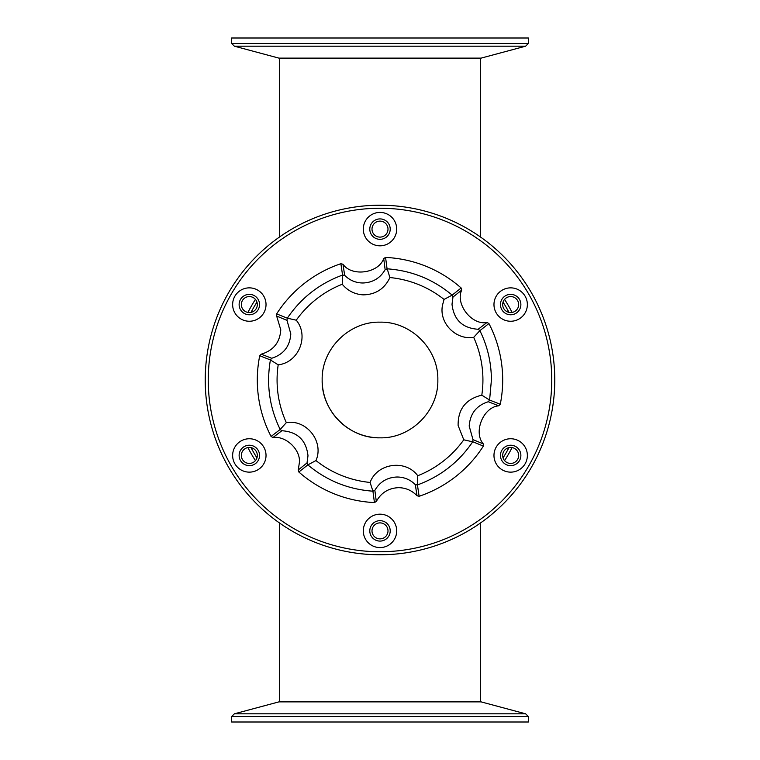 <?xml version="1.0" encoding="UTF-8"?>
<svg xmlns="http://www.w3.org/2000/svg" width="760" height="760" viewBox="0 0 760 760"><rect width="100%" height="100%" fill="white"/><g stroke="black" fill="none" stroke-linecap="round" stroke-linejoin="round"><path stroke-width="1.14" d="M372.001 530.879A7.999 7.999 0 0 1 380 522.889A7.999 7.999 0 0 1 387.999 530.879A7.999 7.999 0 0 1 380 538.878A7.999 7.999 0 0 1 372.001 530.879M502.673 455.44A7.999 7.999 0 0 1 510.672 447.44A7.999 7.999 0 0 1 518.662 455.44A7.999 7.999 0 0 1 510.672 463.438A7.999 7.999 0 0 1 502.673 455.44M502.673 304.56A7.999 7.999 0 0 1 510.672 296.562A7.999 7.999 0 0 1 518.662 304.56A7.999 7.999 0 0 1 510.672 312.559A7.999 7.999 0 0 1 502.673 304.56M372.001 229.121A7.999 7.999 0 0 1 380 221.122A7.999 7.999 0 0 1 387.999 229.121A7.999 7.999 0 0 1 380 237.111A7.999 7.999 0 0 1 372.001 229.121M241.338 304.56A7.999 7.999 0 0 1 249.327 296.562A7.999 7.999 0 0 1 257.327 304.56A7.999 7.999 0 0 1 249.327 312.559A7.999 7.999 0 0 1 241.338 304.56M241.338 455.44A7.999 7.999 0 0 1 249.327 447.44A7.999 7.999 0 0 1 257.327 455.44A7.999 7.999 0 0 1 249.327 463.438A7.999 7.999 0 0 1 241.338 455.44M480.586 701.879L480.586 522.928M279.414 701.879L279.414 522.928M261.26 354.179C273.391 350.522 279.898 342.418 280.782 329.849L276.659 316.065L287.005 320.378L290.805 333.906C289.902 346.389 283.537 354.512 271.69 358.264L261.26 354.179L259.73 355.737A122.692 122.692 0 0 0 271.073 436.458L272.963 437.532L281.865 430.73C297.502 431.822 306.213 440.154 307.99 455.734L307.021 462.935L298.272 469.927L299.402 462.441C300.647 449.597 285.779 435.575 272.963 437.532M417.012 495.748C411.967 490.494 405.83 487.796 398.61 487.673C388.635 488.081 381.206 492.679 376.305 501.467L374.86 490.352C379.8 481.84 387.22 477.394 397.109 477.005C404.234 477.09 410.305 479.636 415.33 484.661L417.012 495.748L419.121 496.289A122.692 122.692 0 0 0 483.36 446.11L483.341 443.935L472.995 439.622L472.691 441.816L463.771 439.802L458.118 425.486C457.909 409.137 465.804 399.038 481.802 395.171L489.611 400.064L500.27 404.263A122.692 122.692 0 0 0 488.927 323.541L479.873 330.638C487.511 346.17 491.35 362.624 491.406 380L489.611 399.921M472.995 439.622L469.195 426.084C470.098 413.601 476.472 405.488 488.309 401.736L498.74 405.821L500.27 404.263M479.873 330.638L473.68 337.354A102.923 102.923 0 0 1 481.802 395.171M478.135 329.27C462.488 328.177 453.786 319.837 452.01 304.256L452.979 297.065L461.728 290.073C455.05 304.076 471.827 325.565 487.036 322.468L478.135 329.27L479.835 330.524M473.68 337.354C455.895 340.319 438.719 322.99 442.529 305.111L444.039 299.421L452.181 295.108L461.149 287.983A122.692 122.692 0 0 0 385.567 257.431L383.695 258.533L385.139 269.648L387.191 268.822L389.909 277.552C384.531 288.876 375.601 294.642 363.118 294.861C354.644 294.281 347.69 290.748 342.247 284.249L342.57 275.044L340.879 263.71A122.692 122.692 0 0 0 276.64 313.889L276.659 316.065M385.139 269.648C380.199 278.16 372.78 282.606 362.881 282.995C355.765 282.91 349.695 280.364 344.669 275.338L342.988 264.252L340.879 263.71M322.164 380L322.164 380C321.394 349.011 349.135 321.375 380 322.164C410.989 321.394 438.624 349.125 437.836 380L437.836 380C438.605 410.989 410.865 438.624 380 437.836C349.011 438.605 321.375 410.865 322.164 380A57.836 57.836 0 0 0 379.867 437.836M271.073 436.458L280.165 429.476L286.33 422.636A102.923 102.923 0 0 1 278.198 364.819L270.389 359.936L259.73 355.737M286.33 422.636C306.594 419.073 324.311 441.769 315.96 460.57L307.819 464.892L298.851 472.017A122.692 122.692 0 0 0 374.433 502.569L376.305 501.467M374.433 502.569L372.932 491.207L370.091 482.438A102.923 102.923 0 0 1 315.96 460.57M370.091 482.438C377.131 463.106 405.65 459.106 417.762 475.741L417.43 484.956L419.121 496.289M463.771 439.802A102.923 102.923 0 0 1 417.762 475.741M342.988 264.252C351.776 277.048 378.774 273.258 383.695 258.533M461.728 290.073L461.149 287.983M488.927 323.541L487.036 322.468M498.74 405.821C483.274 407.037 473.062 432.307 483.341 443.935M298.272 469.927L298.851 472.017M276.64 313.889L287.318 318.183C301.045 297.939 319.418 283.575 342.447 275.11M280.126 429.362C269.448 407.351 266.209 384.256 270.389 360.069M372.808 491.178C348.412 489.411 326.781 480.671 307.933 464.968M472.691 441.816C458.964 462.061 440.581 476.425 417.553 484.889M483.36 446.11L472.767 441.721M385.567 257.431L387.068 268.793M387.191 268.822C411.625 270.598 433.248 279.338 452.058 295.032M287.318 318.183L296.238 320.197A102.923 102.923 0 0 1 342.247 284.249M287.005 320.378L287.233 318.278M342.57 275.044L344.669 275.338M296.238 320.197C309.462 335.958 298.661 362.653 278.198 364.819M270.389 359.936L271.69 358.264M281.865 430.73L280.165 429.476M307.819 464.892L307.021 462.935M374.86 490.352L372.932 491.207M417.43 484.956L415.33 484.661M489.611 400.064L488.309 401.736M452.181 295.108L452.979 297.065M389.909 277.552A102.923 102.923 0 0 1 444.039 299.421M231.629 43.434L231.629 38L528.371 38L528.371 43.434L231.629 43.434L234.384 46.189L525.616 46.189L528.371 43.434M234.384 46.189L278.91 58.121L481.089 58.121L525.616 46.189M528.371 722L231.629 722L231.629 716.566L528.371 716.566L528.371 722M234.384 713.811L278.91 701.879L481.089 701.879L525.616 713.811L234.384 713.811L231.629 716.566M239.124 304.56A10.213 10.213 0 0 1 249.327 294.348A10.213 10.213 0 0 1 259.54 304.56A10.213 10.213 0 0 1 249.327 314.773A10.213 10.213 0 0 1 239.124 304.56M369.787 229.121A10.213 10.213 0 0 1 380 218.909A10.213 10.213 0 0 1 390.212 229.121A10.213 10.213 0 0 1 380 239.324A10.213 10.213 0 0 1 369.787 229.121M500.46 304.56A10.213 10.213 0 0 1 510.672 294.348A10.213 10.213 0 0 1 520.875 304.56A10.213 10.213 0 0 1 510.672 314.773A10.213 10.213 0 0 1 500.46 304.56M500.46 455.44A10.213 10.213 0 0 1 510.672 445.227A10.213 10.213 0 0 1 520.875 455.44A10.213 10.213 0 0 1 510.672 465.652A10.213 10.213 0 0 1 500.46 455.44M369.787 530.879A10.213 10.213 0 0 1 380 520.676A10.213 10.213 0 0 1 390.212 530.879A10.213 10.213 0 0 1 380 541.091A10.213 10.213 0 0 1 369.787 530.879M239.124 455.44A10.213 10.213 0 0 1 249.327 445.227A10.213 10.213 0 0 1 259.54 455.44A10.213 10.213 0 0 1 249.327 465.652A10.213 10.213 0 0 1 239.124 455.44M554.771 380A174.772 174.772 0 0 1 380 554.771A174.772 174.772 0 0 1 205.228 380A174.772 174.772 0 0 1 380 205.228A174.772 174.772 0 0 1 554.771 380M266.028 304.56A16.701 16.701 0 0 0 249.327 287.859A16.701 16.701 0 0 0 232.636 304.56A16.701 16.701 0 0 0 249.327 321.252A16.701 16.701 0 0 0 266.028 304.56M396.701 229.121A16.701 16.701 0 0 0 380 212.42A16.701 16.701 0 0 0 363.299 229.121A16.701 16.701 0 0 0 380 245.812A16.701 16.701 0 0 0 396.701 229.121M527.364 304.56A16.701 16.701 0 0 0 510.672 287.859A16.701 16.701 0 0 0 493.971 304.56A16.701 16.701 0 0 0 510.672 321.252A16.701 16.701 0 0 0 527.364 304.56M527.364 455.44A16.701 16.701 0 0 0 510.672 438.748A16.701 16.701 0 0 0 493.971 455.44A16.701 16.701 0 0 0 510.672 472.14A16.701 16.701 0 0 0 527.364 455.44M396.701 530.879A16.701 16.701 0 0 0 380 514.188A16.701 16.701 0 0 0 363.299 530.879A16.701 16.701 0 0 0 380 547.58A16.701 16.701 0 0 0 396.701 530.879M266.028 455.44A16.701 16.701 0 0 0 249.327 438.748A16.701 16.701 0 0 0 232.636 455.44A16.701 16.701 0 0 0 249.327 472.14A16.701 16.701 0 0 0 266.028 455.44M551.75 380A171.75 171.75 0 0 1 380 551.75A171.75 171.75 0 0 1 208.25 380A171.75 171.75 0 0 1 380 208.25A171.75 171.75 0 0 1 551.75 380M279.414 58.121L279.414 237.072M480.586 58.121L480.586 237.072M512.088 447.573A148.371 148.371 0 0 1 504.564 460.608M255.436 460.608A148.371 148.371 0 0 1 247.912 447.573M508.962 447.63A145.616 145.616 0 0 1 503.053 457.872M256.947 457.872A145.616 145.616 0 0 1 251.037 447.63M247.912 312.426A148.371 148.371 0 0 1 255.436 299.392M504.564 299.392A148.371 148.371 0 0 1 512.088 312.426M251.037 312.369A145.616 145.616 0 0 1 256.947 302.128M503.053 302.128A145.616 145.616 0 0 1 508.962 312.369M525.616 713.811L528.371 716.566"/></g></svg>

